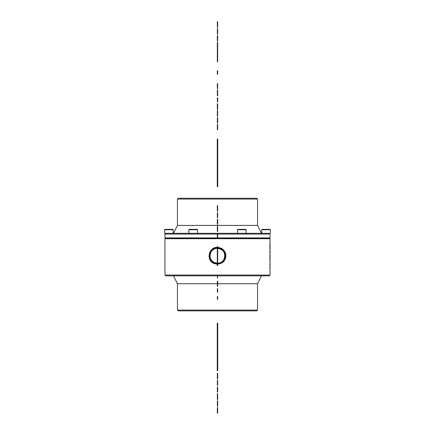 <?xml version="1.0" encoding="UTF-8"?>
<svg xmlns="http://www.w3.org/2000/svg" width="435" height="435" viewBox="0 0 435 435"><rect width="100%" height="100%" fill="white"/><g stroke="black" fill="none" stroke-linecap="round" stroke-linejoin="round"><path stroke-width="0.65" d="M217.658 275.844L269.243 275.844L270.032 275.056L164.968 275.056L165.757 275.844L217.342 275.844M164.968 275.056L164.968 238.701L165.36 238.304L164.968 237.912L164.968 234.09L165.757 233.301L242.306 233.301M246.139 233.301L246.139 229.751L237.472 229.751L237.472 233.301L269.243 233.301L270.032 234.09L217.658 234.09M217.658 283.723L257.542 283.723L261.478 275.844M177.458 310.09L257.542 310.09L256.753 310.878L178.247 310.878L177.458 310.09L177.458 283.723L217.342 283.723M164.968 234.09L217.342 234.09M164.968 237.912L270.032 237.912L270.032 234.09M165.36 238.304L269.64 238.304L270.032 237.912M164.968 238.701L270.032 238.701L269.64 238.304M178.247 198.268L256.753 198.268L257.542 199.056L177.458 199.056L178.247 198.268M173.521 233.301L177.458 225.417L257.542 225.417L257.542 199.056M217.658 264.322L223.965 261.321C227.206 256.291 226.428 251.979 221.622 248.39L217.538 247.325C209.012 246.857 205.809 259.559 213.378 263.251L217.342 264.322M217.538 247.325L219.653 247.602M223.884 261.413C222.057 263.137 219.931 263.991 217.5 263.974L213.552 262.985C205.624 259.554 209.724 247.026 217.5 248.026L221.252 248.978L221.622 248.39M223.965 261.321L221.35 262.474L223.144 261.033C226.64 256.394 226.01 252.376 221.252 248.978M223.144 261.033C221.605 262.637 219.724 263.458 217.5 263.496L213.819 262.561L217.5 263.496L221.35 262.474M217.5 248.157L221.17 249.097L217.5 248.162C209.877 247.727 206.859 259.211 213.819 262.561C206.984 259.342 209.708 247.809 217.5 248.162M217.5 263.463C225.276 263.817 227.989 252.311 221.17 249.103C228.119 252.441 225.107 263.904 217.5 263.469L213.841 262.528L217.5 263.469M217.5 248.2C209.92 247.765 206.913 259.195 213.841 262.528C207.022 259.325 209.735 247.841 217.5 248.195L221.154 249.135C227.945 252.327 225.238 263.779 217.5 263.431L213.857 262.495L217.5 263.436C225.243 263.784 227.951 252.327 221.154 249.13L217.5 248.195M217.5 248.233C209.779 247.885 207.076 259.309 213.857 262.495C206.957 259.184 209.947 247.798 217.5 248.227L221.138 249.163L217.5 248.227M217.5 263.398L213.868 262.468C207.12 259.293 209.806 247.912 217.5 248.26L221.121 249.19L217.5 248.265C209.817 247.917 207.125 259.293 213.873 262.463L217.5 263.392C225.21 263.751 227.907 252.343 221.138 249.163C228.016 252.474 225.031 263.822 217.5 263.392M217.5 263.365L213.884 262.441L217.5 263.36C225.004 263.795 227.973 252.485 221.121 249.19C227.967 252.49 224.998 263.789 217.5 263.36M217.5 248.303C209.849 247.955 207.174 259.276 213.889 262.435C207.163 259.276 209.844 247.945 217.5 248.298L221.105 249.228L217.5 248.298M217.734 248.336A7.487 7.487 0 0 1 221.089 249.25L217.5 248.331C209.877 247.983 207.212 259.26 213.9 262.408L217.5 263.333C225.134 263.675 227.804 252.376 221.105 249.228C227.929 252.501 224.971 263.757 217.5 263.333L214.254 262.571A7.487 7.487 0 0 1 217.266 248.336M222.502 250.25L221.089 249.25A7.487 7.487 0 0 1 222.502 250.25L219.403 248.728C227.505 250.402 225.825 263.599 217.5 263.153C225.808 263.61 227.516 250.413 219.403 248.728M214.243 262.582L217.5 263.153L214.254 262.571M210.486 260.288L209.447 253.768M209.926 259.331L209.235 254.665M209.295 257.536L209.137 256.4M269.83 268.569L270.021 266.236L269.83 268.569M269.83 265.399L270.021 263.153L269.83 265.399M270.021 262.066L270.021 259.885L269.999 262.066M269.83 259.222L269.869 256.911L269.83 259.222M269.83 256.133L270.021 253.855L269.83 256.133M269.847 252.784L270.005 251.484M269.82 252.017L269.907 250.805L270.021 251.484M270.021 249.462L269.83 247.368L269.956 249.462M269.803 246.15L269.803 245.378L269.782 246.15M269.923 244.383L269.782 245.133L269.874 244.383M269.956 252.844L269.852 251.196M269.858 252.017L269.956 251.196M165.083 229.751L173.222 229.751L172.831 229.359L164.947 229.359L164.555 229.751L165.083 229.751M164.555 229.751L164.555 233.301L165.083 233.301M193.091 229.751L197.528 229.751L197.137 229.359L189.252 229.359L188.861 229.751L193.091 229.751M188.861 229.751L188.861 233.301L193.091 233.301M237.472 229.751L237.863 229.359L245.748 229.359L246.139 229.751M261.778 229.751L270.445 229.751L270.053 229.359L262.169 229.359L261.778 229.751L261.778 233.301M217.266 171.994L217.266 186.691L217.734 186.691L217.734 139.037L217.266 139.037L217.266 171.994L217.734 171.994M217.266 356.047L217.266 370.745L217.734 370.745L217.734 323.091L217.266 323.091L217.266 356.047L217.734 356.047M217.342 250.544L217.342 248.227M217.658 248.227L217.658 263.42M217.266 250.544L217.342 255.823M217.266 255.823L217.342 261.103M217.266 261.103L217.342 263.42M217.658 297.219L217.342 297.219L217.342 296.447L217.658 296.447L217.658 299.323L217.342 299.323L217.342 298.459L217.658 298.459M217.342 297.219L217.658 297.426M217.342 297.426L217.658 297.834M217.342 297.834L217.342 298.459M217.342 292.211L217.658 292.211L217.658 289.476L217.342 289.476L217.342 292.211M217.342 289.476L217.342 288.682L217.658 288.682L217.658 289.476M217.658 281.151L217.342 281.151L217.658 280.961L217.658 286.377L217.342 286.377L217.658 286.23M217.342 281.151L217.658 281.684M217.342 281.684L217.342 282.505L217.658 282.505M217.342 282.505L217.342 283.56L217.658 283.56M217.342 283.56L217.342 284.648L217.658 284.648M217.342 284.648L217.342 285.48L217.658 285.48M217.342 285.48L217.658 286.012M217.342 286.012L217.658 286.192M217.342 277.97L217.658 277.97L217.658 277.198L217.342 277.198L217.342 277.97M217.342 276.323L217.658 276.323L217.658 275.562L217.342 275.562L217.342 276.323M217.658 261.457L217.342 261.457L217.342 260.505L217.658 260.505L217.658 265.682L217.342 265.682L217.342 264.447L217.658 264.447M217.342 261.457L217.342 264.447M217.658 253.703L217.342 253.703L217.658 253.54L217.658 258.651L217.342 258.651L217.342 255.927L217.658 255.927M217.342 253.703L217.658 254.154M217.342 254.154L217.342 254.905L217.658 254.905M217.342 254.905L217.342 255.927M217.342 246.514L217.658 246.514L217.658 252.338L217.342 252.338L217.342 246.514M217.342 233.769L217.658 233.769L217.658 237.722L217.342 237.722L217.342 233.769M217.658 227.271L217.342 227.271L217.342 226.32L217.658 226.32L217.658 231.496L217.342 231.496L217.342 230.262L217.658 230.262M217.342 227.271L217.342 230.262M217.342 223.334L217.342 219.311L217.658 219.311L217.658 224.378L217.342 224.378L217.342 223.334L217.658 223.334M217.342 212.715L217.658 212.623L217.658 217.62L217.342 217.62L217.342 212.715L217.658 212.715M217.342 205.489L217.658 205.489L217.658 211.318L217.342 211.318L217.342 205.489M217.342 129.733L217.658 129.733M217.658 124.486L217.342 124.486L217.658 124.318L217.658 129.554M217.342 124.486L217.658 124.53M217.342 124.53L217.658 124.715M217.342 124.715L217.658 125.247M217.342 125.247L217.342 126.09L217.658 126.09M217.342 126.09L217.342 127.221L217.658 127.221M217.342 127.221L217.342 128.243L217.658 128.243M217.342 128.243L217.342 129.043L217.658 129.043M217.342 129.043L217.342 129.554M217.658 118.652L217.342 118.652L217.342 117.591L217.658 117.591L217.658 123.023L217.342 123.023L217.342 121.979L217.658 121.979M217.342 118.652L217.658 118.75M217.342 118.75L217.658 119.059M217.342 119.059L217.658 119.581M217.342 119.581L217.342 120.305L217.658 120.305M217.342 120.305L217.342 121.055L217.658 121.055M217.342 121.055L217.658 121.577M217.342 121.577L217.658 121.887M217.658 110.664L217.342 110.539L217.658 110.664L217.658 116.286L217.342 116.286L217.658 116.085M217.342 110.664L217.658 111.007M217.342 111.007L217.342 111.594L217.658 111.594M217.342 111.594L217.342 112.404L217.658 112.404M217.342 112.404L217.342 113.366L217.658 113.366M217.342 113.366L217.342 114.574L217.658 114.574M217.342 114.574L217.342 115.492L217.658 115.492M217.342 115.492L217.342 116.085M217.342 103.726L217.658 103.726L217.658 109.555L217.342 109.555L217.342 103.726M217.342 97.821L217.658 97.821L217.658 101.774L217.342 101.774L217.342 97.821M217.342 95.879L217.658 95.673L217.342 95.879M217.658 90.257L217.342 90.257L217.658 90.04L217.658 95.673M217.342 90.257L217.658 90.507M217.342 90.507L217.658 90.833M217.342 90.833L217.342 91.769L217.658 91.769M217.342 91.769L217.342 92.334L217.658 92.334M217.342 92.334L217.342 92.959L217.658 92.959M217.342 92.959L217.342 94.172L217.658 94.172M217.342 94.172L217.342 95.096L217.658 95.096M217.342 95.096L217.342 95.673M217.658 84.488L217.342 84.488L217.342 83.531L217.658 83.531L217.658 88.713L217.342 88.713L217.342 87.473L217.658 87.473M217.342 84.488L217.342 87.473M217.342 74.222L217.658 74.222L217.658 71.481L217.342 71.481L217.342 74.222M217.342 71.481L217.342 70.688L217.658 70.688L217.658 71.481M217.658 56.8L217.658 55.718L217.342 55.718L217.342 56.8L217.658 56.8L217.658 61.884L217.342 61.884L217.342 60.808L217.658 60.808M217.342 56.8L217.342 58.774L217.658 58.774M217.342 58.774L217.342 60.808M217.342 55.392L217.658 55.392L217.658 52.515L217.342 52.515L217.342 55.392M217.658 51.357L217.342 51.357L217.342 48.475L217.658 48.475L217.658 52.515M217.342 51.357L217.342 52.515M217.658 42.293L217.342 42.168L217.658 42.293L217.658 47.915L217.342 47.915L217.658 47.714M217.342 42.293L217.658 42.635M217.342 42.635L217.342 43.228L217.658 43.228M217.342 43.228L217.342 44.033L217.658 44.033M217.342 44.033L217.342 45.001L217.658 45.001M217.342 45.001L217.342 46.202L217.658 46.202M217.342 46.202L217.342 47.121L217.658 47.121M217.342 47.121L217.342 47.714M217.658 36.605L217.342 36.605L217.342 35.55L217.658 35.55L217.658 40.977L217.342 40.977L217.342 39.933L217.658 39.933M217.342 36.605L217.658 36.709M217.342 36.709L217.658 37.013M217.342 37.013L217.658 37.535M217.342 37.535L217.342 38.264L217.658 38.264M217.342 38.264L217.342 39.014L217.658 39.014M217.342 39.014L217.658 39.536M217.342 39.536L217.658 39.841M217.658 29.77L217.342 29.77L217.342 28.71L217.658 28.71L217.658 34.142L217.342 34.142L217.342 33.098L217.658 33.098M217.342 29.77L217.658 29.868M217.342 29.868L217.658 30.178M217.342 30.178L217.658 30.7M217.342 30.7L217.342 31.429L217.658 31.429M217.342 31.429L217.342 32.174L217.658 32.174M217.342 32.174L217.658 32.696M217.342 32.696L217.658 33.006M217.658 23.137L217.342 23.137L217.342 21.75L217.658 21.75L217.658 27.427L217.342 27.427L217.342 26.029L217.658 26.029M217.342 23.137L217.342 24.588L217.658 24.588M217.342 24.588L217.342 26.029M217.342 413.25L217.658 413.043L217.342 413.25M217.658 407.628L217.342 407.628L217.658 407.41L217.658 413.043M217.342 407.628L217.658 407.878M217.342 407.878L217.658 408.209M217.342 408.209L217.342 409.139L217.658 409.139M217.342 409.139L217.342 409.705L217.658 409.705M217.342 409.705L217.342 410.33L217.658 410.33M217.342 410.33L217.342 411.548L217.658 411.548M217.342 411.548L217.342 412.467L217.658 412.467M217.342 412.467L217.342 413.043M217.658 401.837L217.342 401.837L217.342 400.782L217.658 400.782L217.658 406.208L217.342 406.208L217.342 405.164L217.658 405.164M217.342 401.837L217.658 401.94M217.342 401.94L217.658 402.244M217.342 402.244L217.658 402.767M217.342 402.767L217.342 403.495L217.658 403.495M217.342 403.495L217.342 404.245L217.658 404.245M217.342 404.245L217.658 404.767M217.342 404.767L217.658 405.072M217.342 393.751L217.658 393.751L217.658 399.575L217.342 399.575L217.342 393.751M217.342 391.081L217.342 387.063L217.658 387.063L217.658 392.125L217.342 392.125L217.342 391.081L217.658 391.081M217.342 380.462L217.658 380.369L217.658 385.366L217.342 385.366L217.342 380.462L217.658 380.462M217.342 373.241L217.658 373.241L217.658 379.064L217.342 379.064L217.342 373.241M177.458 283.723L173.521 275.844M257.542 310.09L257.542 283.723M177.458 225.417L177.458 199.056M261.478 233.301L257.542 225.417M270.032 275.056L270.032 238.701M173.222 233.301L173.222 229.751M197.528 233.301L197.528 229.751M270.445 233.301L270.445 229.751"/></g></svg>

